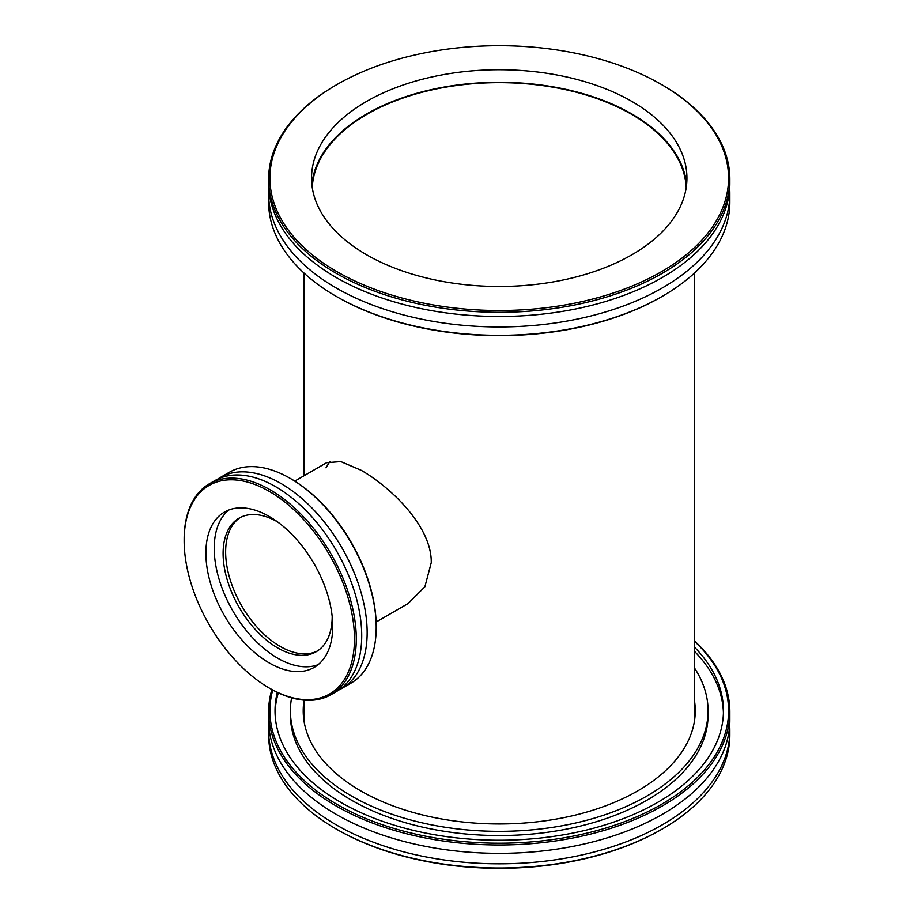 <?xml version="1.0" encoding="UTF-8"?>
<svg xmlns="http://www.w3.org/2000/svg" width="914" height="914" viewBox="0 0 914 914"><rect width="100%" height="100%" fill="white"/><g stroke="black" fill="none" stroke-linecap="round" stroke-linejoin="round"><path stroke-width="1.37" d="M329.943 461.364L325.978 467.819M294.765 481.107L326.618 462.713L340.819 461.593L361.167 470.287C391.786 487.87 431.945 527.104 431.248 562.681L424.884 586.799L407.975 603.628L376.122 622.023M312.257 187.576A187.062 108.001 180 0 1 499.238 82.66A187.062 108.001 180 0 1 686.22 187.576M662.307 85.002L661.405 84.488A229.334 132.404 180 0 1 661.405 84.488A229.334 132.404 180 0 1 661.405 271.732A229.334 132.404 180 0 1 337.072 271.732A229.334 132.404 180 0 1 337.072 84.488A229.334 132.404 180 0 1 661.405 84.476L662.307 85.002A230.614 133.147 -0 0 1 729.852 179.155A230.614 133.147 -0 0 1 587.485 302.168A230.614 133.147 -0 0 1 336.169 273.297A230.614 133.147 -0 0 1 268.613 179.155A230.614 133.147 -0 0 1 336.158 85.002L337.072 84.488M268.613 179.155L268.613 183.337A230.614 133.147 -0 0 0 336.169 277.49A230.614 133.147 -0 0 0 587.485 306.35A230.614 133.147 -0 0 0 729.852 183.337L729.852 179.155M631.962 101.477A187.701 108.366 -0 0 0 427.409 77.987A187.701 108.366 -0 0 0 311.537 178.104A187.701 108.366 -0 0 0 366.514 254.732A187.701 108.366 -0 0 0 571.067 278.222A187.701 108.366 -0 0 0 686.94 178.104A187.701 108.366 -0 0 0 631.962 101.477M729.852 193.802L729.852 202.165A230.614 133.147 180 0 1 662.307 296.319A230.614 133.147 180 0 1 336.169 296.319A230.614 133.147 180 0 1 336.158 296.319A230.614 133.147 180 0 1 268.613 202.165L268.613 193.802A230.614 133.147 -0 0 0 336.169 287.944A230.614 133.147 -0 0 0 587.485 316.804A230.614 133.147 -0 0 0 729.852 193.802A230.614 133.147 -0 0 0 729.68 188.57M336.158 296.319L337.072 296.833A229.334 132.404 -0 0 0 661.405 296.833L662.307 296.319M268.796 188.57A230.614 133.147 -0 0 0 268.613 193.802M686.62 184.388A187.701 108.366 -0 0 0 631.962 114.033A187.701 108.366 -0 0 0 432.459 89.378A187.701 108.366 -0 0 0 311.857 184.388M336.158 828.998L337.072 829.512A229.334 132.404 -0 0 0 661.405 829.512L662.307 828.998A230.614 133.147 180 0 1 338.888 830.54A230.614 133.147 180 0 1 336.158 828.998A230.614 133.147 180 0 1 268.613 734.845L268.613 730.663A230.614 133.147 180 0 1 268.796 725.43M729.68 725.43A230.614 133.147 180 0 1 729.852 730.663L729.852 734.845A230.614 133.147 180 0 1 662.307 828.998M729.852 730.663A230.614 133.147 180 0 1 589.256 853.242A230.614 133.147 180 0 1 338.888 826.359A230.614 133.147 180 0 1 268.613 730.663M271.869 689.544A230.614 133.147 -0 0 0 268.613 711.835A230.614 133.147 -0 0 0 338.888 807.53A230.614 133.147 -0 0 0 589.256 834.413A230.614 133.147 -0 0 0 729.852 711.835A230.614 133.147 -0 0 0 694.491 640.977M694.491 641.331A229.334 132.404 180 0 1 544.196 840.629A229.334 132.404 180 0 1 272.738 690.024M729.852 711.835L729.852 720.198A230.614 133.147 180 0 1 589.256 842.788A230.614 133.147 180 0 1 338.888 815.894A230.614 133.147 180 0 1 268.613 720.198L268.613 711.835M694.491 647.158A224.216 129.445 180 0 1 723.454 710.784A224.216 129.445 180 0 1 586.754 829.969A224.216 129.445 180 0 1 343.344 803.829A224.216 129.445 180 0 1 275.023 710.784A224.216 129.445 180 0 1 277.308 692.366M694.491 713.331A196.03 113.176 180 0 1 694.96 717.067M303.517 717.067A196.03 113.176 180 0 1 303.974 713.331M694.491 700.775A196.03 113.176 180 0 1 695.257 710.784A196.03 113.176 180 0 1 575.751 814.98A196.03 113.176 180 0 1 362.938 792.13A196.03 113.176 180 0 1 303.208 710.784A196.03 113.176 180 0 1 303.974 700.775M694.491 668.02A208.838 120.568 180 0 1 708.076 710.784A208.838 120.568 180 0 1 580.756 821.789A208.838 120.568 180 0 1 354.038 797.442A208.838 120.568 180 0 1 290.401 710.784A208.838 120.568 180 0 1 291.6 697.839M708.076 710.784L708.076 714.976A208.838 120.568 180 0 1 580.756 825.982A208.838 120.568 180 0 1 354.038 801.635A208.838 120.568 180 0 1 290.401 714.976L290.401 710.784M694.491 651.339A224.216 129.445 180 0 1 723.42 712.874M275.057 712.874A224.216 129.445 180 0 1 278.324 692.846M270.213 688.608L269.31 688.082L270.213 688.608A121.711 70.275 -120 0 0 331.074 694.64A121.711 70.275 -120 0 0 349.731 597.105A121.711 70.275 -120 0 0 270.213 489.847A121.711 70.275 -120 0 0 209.352 483.814A121.711 70.275 -120 0 0 184.148 539.534L184.148 540.585A120.431 69.533 60 0 1 269.31 491.412A120.431 69.533 60 0 1 354.461 638.92A120.431 69.533 60 0 1 269.31 688.082A120.431 69.533 60 0 1 269.299 688.082A120.431 69.533 60 0 1 184.148 540.585M269.31 662.981A89.686 51.778 60 0 1 210.711 583.943A89.686 51.778 60 0 1 224.467 512.08A89.686 51.778 60 0 1 269.31 516.524A89.686 51.778 60 0 1 327.898 595.551A89.686 51.778 60 0 1 314.142 667.414A89.686 51.778 60 0 1 269.31 662.981M209.352 483.814L214.79 480.673A121.711 70.275 60 0 1 275.651 486.705A121.711 70.275 60 0 1 361.716 635.778A121.711 70.275 60 0 1 336.512 691.498L331.074 694.64M376.202 627.404L376.202 626.364A120.431 69.533 -120 0 0 291.052 478.867L290.138 478.342A121.711 70.275 60 0 1 376.202 627.404A121.711 70.275 60 0 1 350.999 683.124L341.939 688.356A121.711 70.275 60 0 1 339.163 689.819M217.566 479.21A121.711 70.275 60 0 1 220.217 477.542L229.288 472.31A121.711 70.275 60 0 1 290.138 478.342M220.217 477.542A121.711 70.275 60 0 1 281.078 483.575A121.711 70.275 60 0 1 367.142 632.637A121.711 70.275 60 0 1 341.939 688.356M318.118 664.672A89.686 51.778 60 0 1 277.639 658.16A89.686 51.778 60 0 1 220.24 582.938A89.686 51.778 60 0 1 228.82 510.012M332.182 616.482A77.13 44.535 60 0 1 316.21 651.728A77.13 44.535 60 0 1 277.639 647.912A77.13 44.535 60 0 1 227.255 579.944A77.13 44.535 60 0 1 239.08 518.147A77.13 44.535 60 0 1 277.593 521.928M317.455 650.962A77.13 44.535 60 0 1 280.175 646.449A77.13 44.535 60 0 1 230.145 579.636A77.13 44.535 60 0 1 240.359 517.45M694.491 720.803L694.491 273.023M303.974 720.803L303.974 700.135M303.974 475.783L303.974 273.023"/></g></svg>
